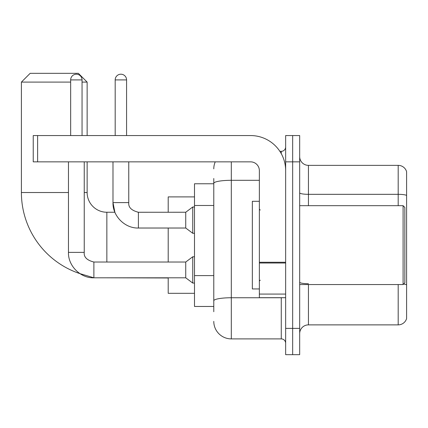 <?xml version="1.0" encoding="UTF-8"?>
<svg xmlns="http://www.w3.org/2000/svg" width="428" height="428" viewBox="0 0 428 428"><rect width="100%" height="100%" fill="white"/><g stroke="black" fill="none" stroke-linecap="round" stroke-linejoin="round"><path stroke-width="0.64" d="M213.781 200.229L213.781 178.503L213.781 183.762L194.499 183.762L194.499 306.464L213.781 306.464M213.781 311.723L213.781 178.503M231.307 161.854L231.307 338.896L281.266 338.896A4.382 4.382 0 0 1 285.647 343.277A4.382 4.382 0 0 0 281.266 338.896L281.266 297.701M285.647 328.378L285.647 354.673L292.661 354.673L292.661 328.378L292.661 354.673L299.675 354.673L299.675 328.378L292.661 328.378L292.661 161.854L292.661 328.378L285.647 328.378L285.647 161.854L292.661 161.854L292.661 135.558L292.661 161.854L299.675 161.854L299.675 328.378M299.675 161.854L299.675 135.558L285.647 135.558L285.647 161.854M279.869 151.335L281.266 151.335A4.382 4.382 0 0 0 285.647 146.954M213.781 303.837L213.781 280.864M213.781 168.862A17.527 17.527 0 0 1 215.247 161.854M231.307 338.896A17.527 17.527 0 0 1 213.781 321.364M299.675 333.637A8.763 8.763 0 0 1 308.438 324.873L398.184 324.873L398.184 284.556M406.6 171.665A8.763 8.763 0 0 0 398.184 165.358A8.763 8.763 0 0 1 406.6 171.665L406.6 318.56A8.763 8.763 0 0 1 398.184 324.873M406.6 195.425A8.763 1.519 180 0 0 398.184 194.328L398.184 165.358L308.438 165.358A8.763 8.763 0 0 1 299.675 156.595A8.763 8.763 0 0 0 308.438 165.358L308.438 205.675M93.882 262.043L93.882 277.804L79.913 273.626A85.456 85.456 0 0 1 21.4 192.525L21.4 82.096L30.163 73.327L78.367 73.327L87.135 82.096L82.053 82.096M106.856 262.027L106.856 212.245A19.72 19.72 0 0 1 87.135 192.525L87.135 161.854M70.657 82.096L21.4 82.096M87.135 135.558L87.135 82.096M168.204 228.022L168.204 262.027M168.204 277.804L168.204 293.319L194.499 293.319M194.499 196.907L168.204 196.907L168.204 212.245M70.657 135.558L70.657 79.902A5.698 5.698 0 0 1 76.355 74.204A5.698 5.698 0 0 1 82.053 79.902L82.053 135.558M68.464 252.386L84.241 252.386C83.711 257.062 86.927 260.278 93.882 262.027L185.736 262.027L185.736 277.804L93.882 277.804C80.464 278.286 67.988 265.804 68.464 252.386L68.464 161.854M185.736 262.027L192.744 256.773L192.744 283.063L194.499 283.063M84.241 252.386L84.241 161.854M115.18 135.558L115.18 79.902A5.698 5.698 0 0 1 120.878 74.204A5.698 5.698 0 0 1 126.576 79.902L126.576 135.558M138.405 212.261L185.736 212.245L185.736 228.022L138.405 228.022L138.405 212.245L137.859 212.245M185.736 212.245L192.744 206.986L192.744 233.281L194.499 233.281M285.647 297.701L259.357 297.701L259.357 262.257L285.647 262.257L285.647 170.617A35.059 35.059 0 0 0 250.594 135.558L37.616 135.558L37.616 161.854L250.594 161.854A8.763 8.763 0 0 1 259.357 170.617L259.357 262.257M37.616 161.854L33.234 161.854L33.234 135.558L37.616 135.558M403.096 205.675L404.845 207.425L404.845 282.801L403.096 284.556L403.096 205.675L299.675 205.675M259.357 201.294L252.343 201.294L252.343 288.937L259.357 288.937M213.781 205.488L194.499 205.488M213.781 275.605L194.499 275.605M282.79 297.701A4.382 0.76 0 0 1 281.266 297.749L231.307 297.749A17.527 3.044 180 0 0 213.781 300.793M213.781 183.35A17.527 3.044 180 0 1 231.307 180.306L259.357 180.306M281.266 153.641L281.266 151.335M308.438 284.556L308.438 324.873M398.184 205.675L398.184 194.328L308.438 194.328A8.763 1.519 -0 0 1 299.675 192.803M406.6 284.823A8.763 1.519 180 0 0 403.599 284.048M308.438 283.727A8.763 1.519 0 0 1 299.675 282.202M21.4 192.525L68.464 192.525M84.241 192.525L87.135 192.525M168.204 277.981L106.856 277.804M70.657 79.902L82.053 79.902M106.856 212.245L114.886 212.245L112.987 202.605L128.764 202.605C128.234 207.28 131.45 210.496 138.405 212.245C131.45 210.496 128.234 207.28 128.764 202.605L128.764 161.854M115.18 79.902L126.576 79.902M285.647 263.022L259.357 263.022M259.357 294.079L285.647 294.079M185.736 277.804L192.744 283.063M192.744 256.773L194.499 256.773M112.987 161.854L112.987 202.605C112.511 216.022 124.987 228.504 138.405 228.022M185.736 228.022L192.744 233.281M192.744 206.986L194.499 206.986M299.675 284.556L403.096 284.556M260.235 210.057L259.357 209.18M260.235 280.174L259.357 281.046"/></g></svg>
